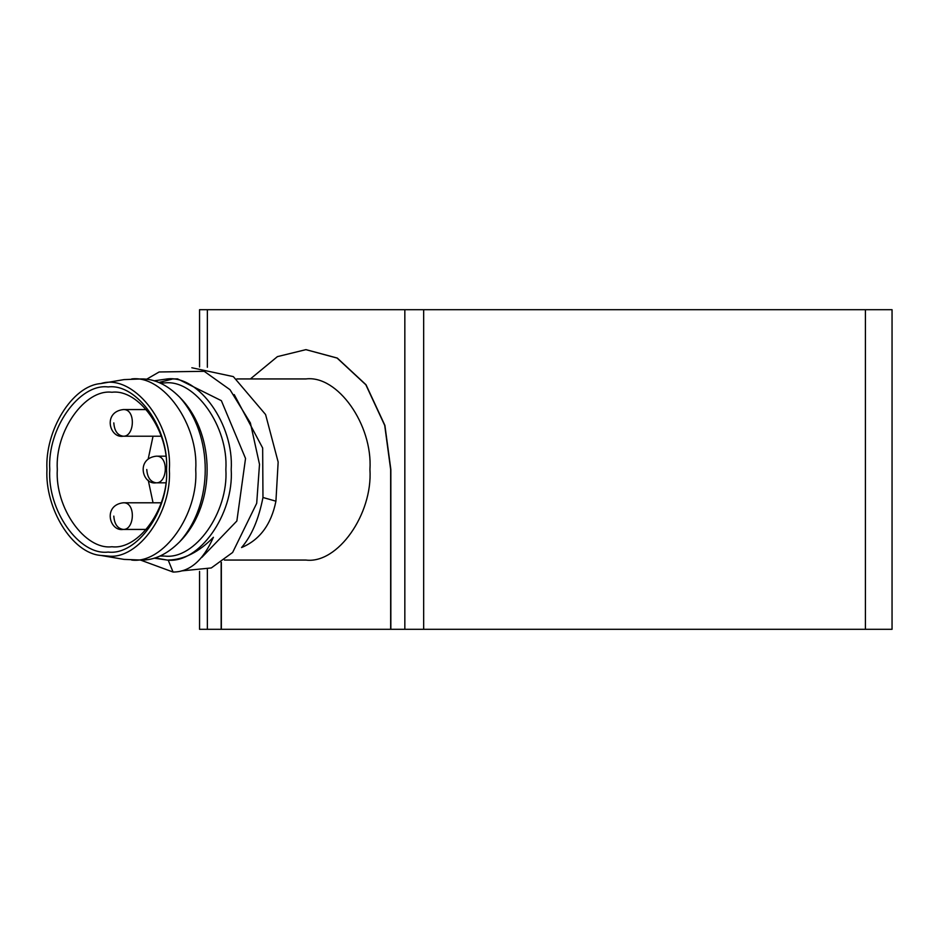 <?xml version="1.0" encoding="UTF-8"?>
<svg xmlns="http://www.w3.org/2000/svg" width="939" height="939" viewBox="0 0 939 939"><rect width="100%" height="100%" fill="white"/><g stroke="black" fill="none" stroke-linecap="round" stroke-linejoin="round"><path stroke-width="1.41" d="M199.561 366.985L199.561 309.694L892.05 309.694L892.05 629.306L199.561 629.306L199.561 571.405M390.847 629.306L390.847 469.5L384.896 425.379L366.022 384.755L337.289 358.064L305.997 349.648L337.289 358.064L366.022 384.755L384.896 425.379L390.847 469.5L390.659 629.306L390.659 469.5L384.708 425.379L365.834 384.755L337.101 358.064L305.903 349.648L277.404 356.632L250.384 378.945M221.158 562.484L221.158 629.306M224.444 560.055L305.903 560.055C337.582 564.104 372.806 514.302 369.943 469.5C372.806 424.698 337.582 374.896 305.903 378.945L236.792 378.945M154.149 558.165L167.165 560.055C198.857 564.104 234.069 514.302 231.205 469.5C234.069 424.698 198.857 374.896 167.165 378.945L154.149 380.835M159.923 556.064L164.654 556.064C194.936 559.926 228.6 512.33 225.865 469.5C228.6 426.67 194.936 379.074 164.654 382.936L159.923 382.936M100.813 555.43L124.018 559.398L141.12 560.055C154.301 560.337 167.107 554.303 179.537 541.944L182.553 538.751C215.313 502.33 215.313 436.67 182.553 400.249L179.537 397.056C167.107 384.697 154.301 378.663 141.12 378.945L124.018 379.602L100.813 383.57C71.916 385.706 44.837 431.001 46.95 469.5C44.837 507.999 71.916 553.294 100.813 555.43L108.161 556.064C138.444 559.926 172.107 512.33 169.36 469.5C172.494 422.022 132.317 373.229 100.813 383.57M179.537 541.944C213.81 503.844 213.81 435.156 179.537 397.056M131.695 560.055C163.374 564.104 198.599 514.302 195.735 469.5C198.599 424.698 163.374 374.896 131.695 378.945M108.161 552.062C137.047 555.759 169.149 510.347 166.543 469.5C169.149 428.654 137.047 383.241 108.161 386.938C79.275 383.241 47.161 428.654 49.779 469.5C47.161 510.347 79.275 555.759 108.161 552.062M111.929 546.744C138.949 550.195 168.985 507.717 166.543 469.5C168.985 431.283 138.949 388.805 111.929 392.256C84.897 388.805 54.861 431.283 57.302 469.5C54.861 507.717 84.897 550.195 111.929 546.744M153.045 436.212L148.233 458.819M148.233 480.181L153.045 502.788M234.222 394.603L262.662 447.997L262.967 497.482C258.706 519.302 251.57 535.993 241.558 547.554C259.798 539.913 271.254 524.455 275.925 501.191L278.155 462.035L265.584 414.533L233.342 376.609L191.849 367.759M167.165 560.055L154.97 557.907M173.069 572.039C189.713 572.074 203.153 560.489 213.399 537.284C198.892 552.155 183.821 559.738 168.175 560.055L173.069 572.039L140.474 560.055M158.867 382.49L171.872 379.192M174.666 378.945L177.518 378.863L221.358 400.671L245.537 458.455L236.863 520.992L201.85 557.39M146.554 379.274L159.137 371.973L204.209 371.316L229.996 389.697L250.384 422.949L259.504 464.324L256.699 503.304L232.637 552.461L211.287 567.954L181.532 570.9M165.722 482.822L156.179 482.822C167.623 483.515 169.032 455.286 156.179 456.178L165.722 456.178M146.378 529.432L123.22 529.432C134.664 530.124 136.073 501.896 123.22 502.788L161.203 502.788M161.203 436.212L123.22 436.212C134.664 436.905 136.073 408.676 123.22 409.568L146.378 409.568M221.346 562.344L221.346 629.306M423.665 309.694L423.665 629.306M865.418 309.694L865.418 629.306M404.838 309.694L404.838 629.306M207.366 309.694L207.366 367.29M207.366 569.457L207.366 629.306M262.967 497.482L275.925 501.191M146.766 469.5C147.364 477.528 150.498 481.965 156.179 482.822C142.317 485.146 135.662 458.631 156.179 456.178M113.807 422.89C114.405 430.919 117.551 435.356 123.22 436.212C109.358 438.536 102.703 412.021 123.22 409.568M113.807 516.11C114.405 524.138 117.551 528.575 123.22 529.432C109.358 531.756 102.703 505.241 123.22 502.788M177.565 378.945L167.165 378.945"/></g></svg>
